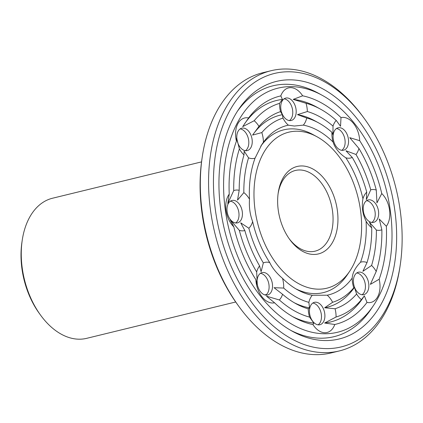 <?xml version="1.0" encoding="UTF-8"?>
<svg xmlns="http://www.w3.org/2000/svg" width="423" height="423" viewBox="0 0 423 423"><rect width="100%" height="100%" fill="white"/><g stroke="black" fill="none" stroke-linecap="round" stroke-linejoin="round"><path stroke-width="0.63" d="M201.533 161.887L52.505 198.234A72.106 46.541 76.3 0 0 22.245 240.153A72.106 46.541 76.3 0 0 40.513 315.061A72.106 46.541 76.3 0 0 86.673 338.337L235.706 301.99M22.245 240.153L21.948 242.13A68.642 44.309 76.3 0 0 39.339 313.443L40.513 315.061M289.411 120.597A11.537 7.445 76.3 0 0 292.277 108.362A11.537 7.445 76.3 0 0 284.097 98.818M245.456 150.688A11.537 7.445 76.3 0 0 248.322 138.453A11.537 7.445 76.3 0 0 240.142 128.909M235.653 222.974A11.537 7.445 76.3 0 0 238.519 210.739A11.537 7.445 76.3 0 0 230.345 201.195M265.75 295.106A11.537 7.445 76.3 0 0 268.616 282.865A11.537 7.445 76.3 0 0 260.441 273.327M318.112 324.827A11.537 7.445 76.3 0 0 320.983 312.592A11.537 7.445 76.3 0 0 312.803 303.048M362.072 294.736A11.537 7.445 76.3 0 0 364.182 292.267A11.537 7.445 76.3 0 0 364.261 280.343A11.537 7.445 76.3 0 0 356.758 272.957M371.87 222.45A11.537 7.445 76.3 0 0 375.069 211.949A11.537 7.445 76.3 0 0 366.556 200.671M341.773 150.324A11.537 7.445 76.3 0 0 341.631 131.807A11.537 7.445 76.3 0 0 336.459 128.544M286.873 97.94A11.537 7.445 76.3 0 0 285.731 98.083A11.537 7.445 76.3 0 0 281.232 111.053A11.537 7.445 76.3 0 0 291.198 120.497A11.537 7.445 76.3 0 0 295.889 108.388A11.537 7.445 76.3 0 0 286.873 97.94M238.033 131.379A11.537 7.445 76.3 0 0 238.482 144.539A11.537 7.445 76.3 0 0 247.244 150.593A11.537 7.445 76.3 0 0 251.748 137.618A11.537 7.445 76.3 0 0 241.776 128.174A11.537 7.445 76.3 0 0 238.033 131.379M227.146 211.696A11.537 7.445 76.3 0 0 237.446 222.873A11.537 7.445 76.3 0 0 241.945 209.903A11.537 7.445 76.3 0 0 231.978 200.46A11.537 7.445 76.3 0 0 227.146 211.696M260.584 291.838A11.537 7.445 76.3 0 0 267.542 295.005A11.537 7.445 76.3 0 0 272.042 282.03A11.537 7.445 76.3 0 0 262.075 272.586A11.537 7.445 76.3 0 0 257.121 280.301A11.537 7.445 76.3 0 0 260.584 291.838M318.768 324.869A11.537 7.445 76.3 0 0 319.904 324.732A11.537 7.445 76.3 0 0 324.404 311.756A11.537 7.445 76.3 0 0 314.437 302.313A11.537 7.445 76.3 0 0 309.747 314.421A11.537 7.445 76.3 0 0 318.768 324.869M367.603 291.431A11.537 7.445 76.3 0 0 367.153 278.271A11.537 7.445 76.3 0 0 358.392 272.222A11.537 7.445 76.3 0 0 353.892 285.192A11.537 7.445 76.3 0 0 363.859 294.635A11.537 7.445 76.3 0 0 367.603 291.431M378.495 211.114A11.537 7.445 76.3 0 0 368.195 199.936A11.537 7.445 76.3 0 0 363.69 212.912A11.537 7.445 76.3 0 0 373.662 222.355A11.537 7.445 76.3 0 0 378.495 211.114M345.052 130.971A11.537 7.445 76.3 0 0 338.099 127.804A11.537 7.445 76.3 0 0 333.594 140.78A11.537 7.445 76.3 0 0 343.566 150.223A11.537 7.445 76.3 0 0 348.52 142.514A11.537 7.445 76.3 0 0 345.052 130.971M302.635 95.809A20.764 13.404 76.3 0 0 290.575 87.651A20.764 13.404 76.3 0 0 280.814 95.894A117.446 75.807 76.3 0 0 248.597 117.948A20.764 13.404 76.3 0 0 237.826 123.765A20.764 13.404 76.3 0 0 236.42 141.145A117.446 75.807 76.3 0 0 229.234 194.12A20.764 13.404 76.3 0 0 226.067 210.506A20.764 13.404 76.3 0 0 233.834 226.844A117.446 75.807 76.3 0 0 255.894 279.709A20.764 13.404 76.3 0 0 262.181 297.062A20.764 13.404 76.3 0 0 274.575 302.789A117.446 75.807 76.3 0 0 294.413 317.631A117.446 75.807 76.3 0 0 312.951 324.573A20.764 13.404 76.3 0 0 325.017 332.732A20.764 13.404 76.3 0 0 334.778 324.489A117.446 75.807 76.3 0 0 366.99 302.434A20.764 13.404 76.3 0 0 377.765 296.618A20.764 13.404 76.3 0 0 379.172 279.238A117.446 75.807 76.3 0 0 386.352 226.263A20.764 13.404 76.3 0 0 389.525 209.882A20.764 13.404 76.3 0 0 381.758 193.538A117.446 75.807 76.3 0 0 359.698 140.674A20.764 13.404 76.3 0 0 353.406 123.32A20.764 13.404 76.3 0 0 341.012 117.594A117.446 75.807 76.3 0 0 302.635 95.809L293.192 99.405L306.025 103.275A20.764 13.404 76.3 0 1 307.357 111.529L297.506 114.633L306.728 118.017A20.764 13.404 76.3 0 1 303.317 125.123L294.355 126.033L288.37 125.176A87.217 56.296 76.3 0 0 263.407 142.265A20.764 13.404 76.3 0 0 261.821 132.584L252.594 135.085L258.976 126.377A20.764 13.404 76.3 0 0 254.17 120.735L242.68 126.646L248.597 117.948M280.814 95.894L282.416 99.447L279.529 103.376A20.764 13.404 76.3 0 0 280.518 111.635L282.384 114.691L282.966 118.112A20.764 13.404 76.3 0 0 288.37 125.176M263.407 142.265L261.869 144.492L255.064 158.154A87.217 56.296 76.3 0 0 249.501 199.201A20.764 13.404 76.3 0 0 243.844 192.613L237.515 200.142L239.196 190.324A20.764 13.404 76.3 0 0 233.729 190.604L227.807 203.442L229.234 194.12M236.42 141.145L236.669 138.104L239.381 148.901A20.764 13.404 76.3 0 0 244.002 154.908L244.156 151.159L248.56 157.842A20.764 13.404 76.3 0 0 255.064 158.154M249.501 199.201C248.951 207.164 250.004 214.635 252.647 221.615A87.217 56.296 76.3 0 0 269.742 262.577A20.764 13.404 76.3 0 0 263.328 262.937L261.097 271.703L259.6 265.908A20.764 13.404 76.3 0 0 256.671 271.941L257.284 284.801L255.894 279.709M233.834 226.844L230.08 219.6L239.312 230.329A20.764 13.404 76.3 0 0 244.854 230.561L240.698 222.821L248.851 228.24A20.764 13.404 76.3 0 0 252.647 221.615M269.742 262.577C272.216 267.875 276.483 273.147 282.538 278.382A87.217 56.296 76.3 0 0 297.861 289.982A87.217 56.296 76.3 0 0 312.274 295.265A20.764 13.404 76.3 0 0 308.864 302.366L309.53 307.838L308.235 308.853A20.764 13.404 76.3 0 0 309.567 317.107L313.84 323.066L312.951 324.573M274.575 302.789L266.511 296.195L279.354 299.96A20.764 13.404 76.3 0 0 282.575 294.286L274.041 287.693L283.674 288.068A20.764 13.404 76.3 0 0 282.538 278.382M312.274 295.265L327.222 295.206A87.217 56.296 76.3 0 0 352.179 278.117A20.764 13.404 76.3 0 0 353.765 287.799L354.437 287.386L356.61 294.006A20.764 13.404 76.3 0 0 361.422 299.648L364.351 295.825L366.99 302.434M334.778 324.489L324.621 323.024L336.063 317.007A20.764 13.404 76.3 0 0 335.074 308.753L324.653 307.78L332.626 302.276A20.764 13.404 76.3 0 0 327.222 295.206M352.179 278.117C352.56 272.856 355.341 267.558 360.523 262.228A87.217 56.296 76.3 0 0 366.091 221.181A20.764 13.404 76.3 0 0 371.743 227.77L369.522 222.324L376.391 230.059A20.764 13.404 76.3 0 0 381.863 229.784L379.225 219.029L386.352 226.263M379.172 279.238L370.368 284.367L376.211 271.487A20.764 13.404 76.3 0 0 371.59 265.48L362.881 271.312L367.032 262.54A20.764 13.404 76.3 0 0 360.523 262.228M366.091 221.181C362.574 214.207 361.522 206.736 362.939 198.768A87.217 56.296 76.3 0 0 345.85 157.811A20.764 13.404 76.3 0 0 352.259 157.446L345.94 150.768L355.992 154.48A20.764 13.404 76.3 0 0 358.916 148.441L349.747 137.671L359.698 140.674M381.758 193.538L376.951 202.871L376.28 190.054A20.764 13.404 76.3 0 0 370.738 189.821L366.334 199.651L366.736 192.142A20.764 13.404 76.3 0 0 362.939 198.768M345.85 157.811C339.309 153.496 335.042 148.23 333.049 142.001A87.217 56.296 76.3 0 0 303.317 125.123M341.012 117.594L340.52 126.276L336.232 120.423A20.764 13.404 76.3 0 0 333.012 126.096L332.991 134.778L331.918 132.32A20.764 13.404 76.3 0 0 333.049 142.001M289.057 238.546A41.533 26.808 76.3 0 0 315.066 251.167A41.533 26.808 76.3 0 0 331.949 207.582A41.533 26.808 76.3 0 0 299.484 169.972A41.533 26.808 76.3 0 0 295.386 170.469A41.533 26.808 76.3 0 0 278.112 193.649M290.432 86.63A125.636 81.094 76.3 0 0 236.018 252.023A125.636 81.094 76.3 0 0 373.414 305.633A125.636 81.094 76.3 0 0 322.109 95.26A125.636 81.094 76.3 0 0 290.432 86.63M336.232 120.423A110.525 71.339 76.3 0 0 320.385 109.086L316.499 106.961A113.983 73.57 76.3 0 0 293.192 99.405M320.385 109.086A110.525 71.339 76.3 0 0 306.025 103.275M333.012 126.096A102.329 66.051 76.3 0 0 307.357 111.529M331.918 132.32A95.408 61.584 76.3 0 0 318.662 122.908L314.781 120.788A98.871 63.815 76.3 0 0 297.506 114.633M318.662 122.908A95.408 61.584 76.3 0 0 306.728 118.017M316.943 136.735A80.296 51.828 76.3 0 0 296.697 131.22A80.296 51.828 76.3 0 0 261.922 236.928A80.296 51.828 76.3 0 0 349.736 271.191A80.296 51.828 76.3 0 0 316.943 136.735L313.057 134.614A83.759 54.059 76.3 0 0 291.939 128.862A83.759 54.059 76.3 0 0 260.711 146.258M295.904 288.861A83.759 54.059 76.3 0 0 347.262 274.86L349.736 271.191M282.966 118.112A95.408 61.584 76.3 0 0 261.821 132.584M282.384 114.691A98.871 63.815 76.3 0 0 252.594 135.085M280.518 111.635A102.329 66.051 76.3 0 0 258.976 126.377M279.529 103.376A110.525 71.339 76.3 0 0 254.17 120.735M282.416 99.447A113.983 73.57 76.3 0 0 244.325 124.14M248.56 157.842A95.408 61.584 76.3 0 0 243.844 192.613M244.002 154.908A102.329 66.051 76.3 0 0 239.196 190.324M239.381 148.901A110.525 71.339 76.3 0 0 233.729 190.604M248.851 228.24A95.408 61.584 76.3 0 0 263.328 262.937M244.854 230.561A102.329 66.051 76.3 0 0 259.6 265.908M239.312 230.329A110.525 71.339 76.3 0 0 256.671 271.941M283.674 288.068A95.408 61.584 76.3 0 0 308.864 302.366M294.186 302.699A98.871 63.815 76.3 0 0 309.53 307.838M282.575 294.286A102.329 66.051 76.3 0 0 296.137 303.809A102.329 66.051 76.3 0 0 308.235 308.853M279.354 299.96A110.525 71.339 76.3 0 0 309.567 317.107M292.462 316.531A113.983 73.57 76.3 0 0 313.84 323.066M332.626 302.276A95.408 61.584 76.3 0 0 353.765 287.799M324.653 307.78A98.871 63.815 76.3 0 0 354.437 287.386M335.074 308.753A102.329 66.051 76.3 0 0 356.61 294.006M336.063 317.007A110.525 71.339 76.3 0 0 361.422 299.648M324.621 323.024A113.983 73.57 76.3 0 0 363.05 297.824L363.531 297.105M367.032 262.54A95.408 61.584 76.3 0 0 371.743 227.77M371.59 265.48A102.329 66.051 76.3 0 0 376.391 230.059M376.211 271.487A110.525 71.339 76.3 0 0 381.863 229.784M366.736 192.142A95.408 61.584 76.3 0 0 352.259 157.446M370.738 189.821A102.329 66.051 76.3 0 0 355.992 154.48M376.28 190.054A110.525 71.339 76.3 0 0 358.916 148.441M301.578 165.943A44.991 29.039 76.3 0 0 278.249 192.634A44.991 29.039 76.3 0 0 289.649 239.381A44.991 29.039 76.3 0 0 337.237 228.399A44.991 29.039 76.3 0 0 301.578 165.943M364.552 118.889L363.378 117.271A144.211 93.081 76.3 0 0 285.292 68.991A144.211 93.081 76.3 0 0 271.058 70.715L262.815 72.724A144.211 93.081 76.3 0 0 202.3 156.558L202.004 158.535A140.748 90.85 76.3 0 0 237.663 304.756L238.836 306.374A144.211 93.081 76.3 0 0 331.156 352.93L339.394 350.921A144.211 93.081 76.3 0 0 399.915 267.087L400.211 265.11A140.748 90.85 76.3 0 0 364.552 118.889A140.748 90.85 76.3 0 0 288.338 71.767A140.748 90.85 76.3 0 0 213.678 191.656A140.748 90.85 76.3 0 0 301.573 343.561A140.748 90.85 76.3 0 0 400.211 265.11M322.109 95.26L318.223 93.134A129.094 83.326 76.3 0 0 285.673 84.272A129.094 83.326 76.3 0 0 237.335 111.365M290.744 330.358A129.094 83.326 76.3 0 0 370.945 309.303L373.414 305.633M202.3 156.558A144.211 93.081 76.3 0 0 238.836 306.374M289.475 79.825A132.558 85.562 76.3 0 0 238.561 109.494A132.558 85.562 76.3 0 0 292.695 331.458A132.558 85.562 76.3 0 0 396.642 234.39A132.558 85.562 76.3 0 0 289.475 79.825M271.058 70.715A144.211 93.081 76.3 0 0 214.794 232.872A144.211 93.081 76.3 0 0 339.394 350.921M266.511 294.477L264.787 294.9"/></g></svg>
